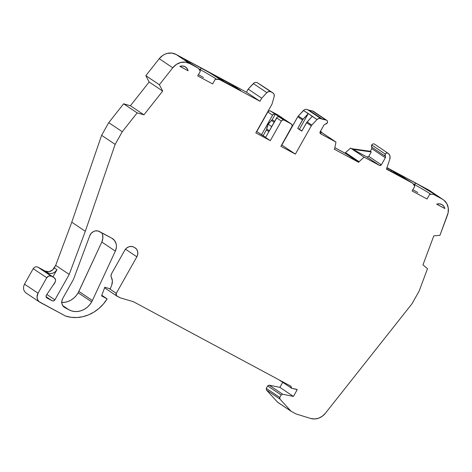 <?xml version="1.0" encoding="UTF-8"?>
<svg xmlns="http://www.w3.org/2000/svg" width="472" height="472" viewBox="0 0 472 472"><rect width="100%" height="100%" fill="white"/><g stroke="black" fill="none" stroke-linecap="round" stroke-linejoin="round"><path stroke-width="0.71" d="M63.932 306.995L64.823 307.591A7.109 6.313 -56.2 0 1 64.363 307.313A7.109 6.313 -56.2 0 1 62.752 298.422L73.06 280.132A9.947 8.844 -56.2 0 0 73.785 278.568L89.739 235.793L91.35 233.174L93.804 231.398L95.202 230.938L98.028 230.979L111.805 238.183L114.478 240.437L116.077 243.646L116.395 245.481L116.383 247.381L115.357 251.122L92.394 300.493A17.765 15.788 -56.2 0 1 91.692 301.868L78.151 292.787L78.859 291.413L92.394 300.493A17.765 15.788 -56.2 0 1 91.692 301.868L78.151 292.787L78.859 291.413L92.394 300.493A17.765 15.788 -56.2 0 1 91.692 301.868L89.721 304.741L87.296 307.219L84.5 309.201L81.45 310.611L78.258 311.402L75.042 311.544L71.933 311.018L69.048 309.856L62.717 305.614M290.652 386.09L291.82 388.332L296.687 389.329L291.82 388.332L290.652 386.09L291.088 386.385A1.422 1.263 -56.2 0 1 291.118 386.338L133.34 301.661L291.118 386.338A1.422 1.263 -56.2 0 0 291.088 386.385L290.97 387.601L291.82 388.332L291.425 388.155M274.155 122.248L271.5 120.472L274.155 122.248L271.5 120.472L268.173 124.23L271.707 126.602L268.173 124.23L266.698 128.992L269.353 130.773M313.266 111.256L326.347 120.112L312.812 111.032L309.06 110.218L322.594 119.292L326.347 120.112C327.491 120.673 327.816 121.623 327.314 122.956L327.491 121.227L327.049 120.525L313.278 111.25M312.812 111.032L326.347 120.112C327.491 120.673 327.816 121.623 327.314 122.956L325.373 124.083L326.476 123.8L327.314 122.956L324.069 124.862L325.373 124.083L324.069 124.862L320.087 131.924L324.069 124.862L320.087 131.924L320.405 133.7M282.704 382.326L279.872 387.353L293.407 396.433L282.698 394.238L269.164 385.164L279.872 387.353L282.704 382.326L279.872 387.353L293.407 396.433L297.242 389.624L296.687 389.329L297.242 389.624L293.407 396.433L282.698 394.238L269.164 385.164L279.872 387.353L293.407 396.433L282.698 394.238L269.164 385.164L267.665 385.913L281.2 394.993L282.698 394.238L281.2 394.993L279.813 397.453L266.279 388.379L267.665 385.913L281.2 394.993L279.813 397.453L266.279 388.379L266.397 389.978L279.931 399.058A1.422 1.263 -56.2 0 1 279.813 397.453L279.931 399.058L290.976 411.13L277.884 402.404M371.712 144.969L385.246 154.049L384.963 155.194L385.311 156.25L385.246 154.049C386.131 152.922 387.128 152.68 388.232 153.323L386.651 152.975L385.246 154.049L371.712 144.969L371.771 147.175L385.311 156.25L385.246 154.049L371.712 144.969L371.429 146.119L371.771 147.175L385.311 156.25L385.341 157.742L371.8 148.668L371.771 147.175L385.311 156.25L385.536 156.964L385.341 157.742L371.8 148.668L371.712 144.969C372.597 143.842 373.588 143.6 374.691 144.243L388.627 153.689C390.049 155.205 390.438 157.058 389.801 159.265L386.438 169.141L412.752 183.272A20.432 0.814 -150.6 0 1 399.312 174.823A20.432 0.814 -150.6 0 1 404.297 176.953L404.445 178.345M301.885 130.974L299.407 129.31L301.885 130.974L299.407 129.31L308.299 113.528L312.358 116.248L306.564 122.673L301.797 131.139L297.732 128.413L302.505 119.953L308.299 113.528L316.995 119.534C318.234 118.36 319.562 118.077 320.972 118.684L307.537 109.663L309.06 110.218L322.594 119.292L321.072 118.737L307.437 109.61L320.972 118.684L307.537 109.663L309.06 110.218L322.594 119.292L325.91 120L312.37 110.92L309.06 110.218L312.37 110.92M385.311 156.25L385.341 157.742L381.358 164.805L379.547 165.448L366.956 157.005L352.608 149.305L371.269 151.925L370.325 151.294L371.8 148.668L370.325 151.294L351.664 148.668L350.548 148.072L364.083 157.147L359.039 161.684L345.339 152.804L358.879 161.884L345.504 152.603L350.548 148.072L364.083 157.147L379.547 165.448L366.956 157.005L368.768 156.368L371.269 151.925L370.325 151.294L351.664 148.668L350.548 148.072L364.083 157.147L379.547 165.448L366.956 157.005L350.548 148.072L345.339 152.804L358.856 161.914L346 153.294L345.787 153.665L345.115 153.211L345.339 152.804L359.039 161.684L345.504 152.603L345.115 153.211L334.902 147.73L345.115 153.211L345.339 152.804M381.358 164.805L368.768 156.368L381.358 164.805L380.538 165.507L379.547 165.448L381.358 164.805L368.768 156.368L371.269 151.925L370.325 151.294L371.8 148.668L385.341 157.742L381.358 164.805L385.341 157.742M273.011 92.96L257.311 82.706C255.901 82.093 254.573 82.376 253.328 83.556L266.863 92.63C268.108 91.456 269.435 91.173 270.845 91.78L272.775 92.819C274.055 93.651 274.521 94.896 274.173 96.553L274.108 94.365L273.571 93.462L257.311 82.706L273.005 92.96M46.699 297.832L52.18 300.806L46.061 296.699L46.445 295.047C45.766 296.28 45.931 297.266 46.952 297.997L46.805 297.909M43.483 270.533L54.304 277.79L43.477 270.527M46.864 294.457L54.899 299.85L46.864 294.457L54.899 299.85L69.219 274.433L55.684 265.352L54.262 267.878L56.97 269.695L52.929 276.863L56.97 269.695L55.295 271.76L52.87 273.194L50.209 273.559L47.914 272.893L37.748 267.075L54.068 277.648C55.602 278.757 55.95 280.285 55.112 282.232L46.445 295.047C45.766 296.28 45.931 297.266 46.952 297.997L52.18 300.806L46.061 296.699L46.952 297.997L52.18 300.806L46.061 296.699M125.499 249.198L136.85 256.809L116.283 293.313L116.348 295.578L120.254 297.856L116.909 296.062A2.13 1.894 -56.2 0 1 116.283 293.313L136.85 256.809L125.499 249.198L136.85 256.809A7.109 6.313 -56.2 0 0 134.768 247.635L136.632 249.251L137.682 251.558L137.759 254.213L136.85 256.809A7.109 6.313 -56.2 0 0 135.24 247.918A7.109 6.313 -56.2 0 0 134.768 247.635L133.794 247.116A7.109 6.313 -56.2 0 0 124.738 250.307L126.496 248.172L128.832 246.809L131.399 246.443L133.794 247.116A7.109 6.313 -56.2 0 0 124.738 250.307L111.469 273.854A3.552 3.156 -56.2 0 0 111.362 277.3L110.973 275.613L111.469 273.854A3.552 3.156 -56.2 0 0 111.362 277.3C112.578 279.66 112.714 282.203 111.77 284.935L112.389 280.976L111.362 277.3C112.578 279.66 112.714 282.203 111.77 284.935L110.289 288.899L104.808 287.218L101.574 295.891L107.144 298.882L101.793 295.295M320.335 133.641L335.958 142.048L334.63 148.91A0.708 0.631 -56.2 0 1 334.282 149.211L358.785 162.362A0.708 0.631 -56.2 0 1 358.856 161.92L346 153.294A0.708 0.631 123.8 0 0 345.923 153.736L358.785 162.362A0.708 0.631 -56.2 0 1 358.856 161.92L346 153.294A0.708 0.631 123.8 0 0 345.923 153.736L334.902 147.73M309.06 110.218L307.437 109.61C306.027 108.997 304.7 109.28 303.455 110.46L308.299 113.528L299.407 129.31L297.732 128.413L301.797 131.139L306.564 122.673L311.302 125.853A3.552 3.156 -56.2 0 1 311.844 125.104L316.995 119.534C318.234 118.36 319.562 118.077 320.972 118.684L318.919 118.419L316.995 119.534L312.257 116.36L307.107 121.923L311.844 125.104L316.995 119.534L312.257 116.36L307.107 121.923L311.844 125.104L316.995 119.534M307.537 109.663L320.972 118.684L325.91 120M270.775 121.05L272.167 119.717L271.5 120.472L272.167 119.717L274.645 121.387L272.167 119.717L275.276 114.2L270.539 111.026L277.778 114.908L283.076 118.572M359.039 161.684L364.083 157.147L358.856 161.914A0.708 0.631 -56.2 0 0 358.785 162.362L345.787 153.665L346 153.294A0.708 0.631 123.8 0 0 345.923 153.736L358.785 162.362L334.282 149.211A0.708 0.631 -56.2 0 0 334.624 148.91L335.958 142.048L322.046 132.774M52.929 276.863L56.97 269.695C54.516 273.258 51.501 274.326 47.914 272.893L43.241 270.385L54.068 277.648C55.602 278.757 55.95 280.285 55.112 282.232L53.926 284.339L55.56 280.934L55.525 279.607L54.068 277.648L51.283 276.149L48.805 276.002L46.752 277.748A3.552 3.156 -56.2 0 1 51.283 276.149L54.068 277.648L43.241 270.385L47.914 272.893L45.206 271.075A7.109 6.313 123.8 0 0 54.262 267.878L56.97 269.695C54.516 273.258 51.501 274.326 47.914 272.893L43.241 270.385M52.18 300.806C53.253 301.23 54.156 300.912 54.899 299.85C54.156 300.912 53.253 301.23 52.18 300.806L53.672 300.894L54.899 299.85L69.219 274.433L55.684 265.352L52.504 270.019L48.887 271.695L45.206 271.075L37.748 267.075L51.283 276.149L37.748 267.075C35.966 266.409 34.456 266.94 33.217 268.674L46.752 277.748L38.037 293.218L24.503 284.138C22.721 288.073 23.417 291.13 26.585 293.313L26.06 292.988M443.184 199.662A14.213 12.632 123.8 0 0 442.134 199.036A14.213 12.632 123.8 0 1 447.444 215.202A14.213 12.632 123.8 0 0 443.184 199.662L429.644 190.582A14.213 12.632 123.8 0 0 428.594 189.956L442.028 198.977A14.213 12.632 -56.2 0 1 442.134 199.036L428.594 189.956L442.028 198.977A14.213 12.632 -56.2 0 1 442.134 199.036L443.987 200.252L446.837 203.674L448.276 208.046L448.123 212.837L439.945 235.316L447.444 215.202L439.945 235.316L433.792 235.888L439.945 235.316L433.792 235.888L422.983 264.851L433.792 235.888L422.983 264.851L427.496 268.704L422.983 264.851L427.496 268.704L419.154 291.065L427.496 268.704L419.154 291.065L412.015 303.732L419.154 291.065L412.015 303.732L325.367 413.283A14.213 12.632 123.8 0 1 310.682 418.457A14.213 12.632 123.8 0 0 325.367 413.283L322.27 416.257L318.553 418.216L314.57 418.971L310.682 418.457L296.853 414.209A10.661 9.475 -56.2 0 1 295.325 413.572L291.419 411.478A2.13 1.894 -56.2 0 1 290.976 411.13A2.13 1.894 -56.2 0 0 291.419 411.478L295.325 413.572A10.661 9.475 -56.2 0 0 296.853 414.209A10.661 9.475 -56.2 0 1 295.325 413.572L291.419 411.478A2.13 1.894 -56.2 0 1 290.976 411.13L277.442 402.055L266.397 389.978L279.931 399.058L290.976 411.13L277.442 402.055L266.397 389.978L279.931 399.058A1.422 1.263 -56.2 0 1 279.813 397.453L266.279 388.379L267.665 385.913L281.2 394.993L282.698 394.238M412.752 183.272L414.735 186.357L412.127 190.989L414.735 186.357L412.752 183.272L386.438 169.141L389.801 159.265L390.008 156.208L388.627 153.689C390.049 155.205 390.438 157.058 389.801 159.265L386.438 169.141L412.752 183.272L399.306 174.811L404.297 176.953L415.301 182.859A20.432 0.814 -150.6 0 1 434.871 194.859A20.432 0.814 -150.6 0 1 433.373 194.334L429.638 194.358L427.03 198.989L412.127 190.989L427.03 198.989L429.638 194.358L427.03 198.989L412.127 190.989L414.735 186.357L412.752 183.272A20.432 0.814 -150.6 0 1 404.297 176.953L419.938 185.472L433.738 193.821L434.694 194.842L433.373 194.334L429.638 194.358L433.373 194.334L442.028 198.977L433.373 194.334A20.432 0.814 -150.6 0 0 415.301 182.859L404.297 176.953M413.065 183.797L414.929 184.8L413.065 183.797L414.929 184.8L414.357 185.82L414.929 184.8A18.302 0.732 -150.6 0 1 431.054 194.387A18.302 0.732 -150.6 0 0 414.929 184.8L415.301 182.859L414.357 185.82M412.841 189.714L417.873 192.576M304.351 109.746L298.31 116.023L303.048 119.204L308.299 113.528L312.257 116.36M306.452 109.297L307.437 109.61C306.027 108.997 304.7 109.28 303.455 110.46L308.192 113.634L303.048 119.204L298.31 116.023A3.552 3.156 123.8 0 0 297.767 116.773L302.505 119.953L303.048 119.204L297.732 128.413L302.505 119.953L297.767 116.773L281.843 145.034L295.378 154.114L280.893 146.338L292.209 125.959L291.454 124.071L286.575 120.808L291.312 123.989C292.233 124.655 292.439 125.57 291.938 126.738L280.893 146.338L291.938 126.738C292.439 125.57 292.233 124.655 291.312 123.989L284.073 120.1L270.539 111.026A2.13 1.894 123.8 0 0 267.819 111.982L272.556 115.162A2.13 1.894 -56.2 0 1 275.276 114.2L270.539 111.026L277.778 114.908L282.516 118.088A2.13 1.894 -56.2 0 1 282.787 118.271A2.13 1.894 -56.2 0 0 282.516 118.088L291.312 123.989L284.073 120.1L275.276 114.2L273.784 114.112L272.556 115.162A2.13 1.894 -56.2 0 1 275.276 114.2L272.167 119.717L274.645 121.387M287.135 121.298L291.312 123.989L284.073 120.1L282.586 120.012L281.353 121.062C282.097 120.018 283.005 119.699 284.073 120.1L278.616 116.726M268.887 131.605L266.403 129.942A2.13 1.894 123.8 0 0 266.698 128.992L267.17 126.555M277.147 117.245L265.577 137.482L270.314 140.662L255.83 132.886L271.754 104.625A3.552 3.156 -56.2 0 0 272.108 103.775A3.552 3.156 -56.2 0 1 271.754 104.625L255.83 132.886L271.754 104.625A3.552 3.156 -56.2 0 0 272.108 103.775L274.173 96.553C274.521 94.896 274.055 93.651 272.775 92.819L260.037 84.388M272.167 119.717L275.276 114.2L279.335 116.926C278.268 116.525 277.359 116.844 276.616 117.882L281.353 121.062L270.314 140.662L255.83 132.886L270.314 140.662L265.577 137.482L276.616 117.882L281.353 121.062L270.314 140.662L265.577 137.482L276.616 117.882L281.353 121.062C282.097 120.018 283.005 119.699 284.073 120.1M198.671 68.729L200.535 69.732L198.671 68.729L200.535 69.732L200.907 67.791A20.432 0.814 -150.6 0 1 220.471 79.792A20.432 0.814 -150.6 0 1 218.978 79.266L215.244 79.29L212.636 83.922L197.727 75.921L200.334 71.29L198.358 68.204A20.432 0.814 -150.6 0 1 186.7 61.148A20.432 0.814 -150.6 0 1 184.912 59.755A20.432 0.814 -150.6 0 1 189.903 61.885L190.045 63.277M199.957 70.753L200.535 69.732A18.302 0.732 -150.6 0 1 216.654 79.325A18.302 0.732 -150.6 0 0 200.535 69.732L200.907 67.791L186.776 60.363L184.906 59.726L186.7 61.148A20.432 0.814 -150.6 0 1 189.903 61.885L209.993 72.977L220.418 79.603L215.244 79.29L212.636 83.922L197.727 75.921L200.334 71.29L198.358 68.204L189.709 63.561L176.168 54.481A14.213 12.632 123.8 0 0 176.062 54.427L189.602 63.502A14.213 12.632 -56.2 0 1 189.709 63.561L176.168 54.481A14.213 12.632 123.8 0 0 176.062 54.427A14.213 12.632 123.8 0 0 159.229 58.705L172.764 67.779L159.377 84.736L162.687 91.09L149.152 82.016L145.842 75.656L159.377 84.736L162.687 91.09L143.942 114.832L137.157 112.879L123.623 103.805L130.408 105.757L143.942 114.832L137.157 112.879L122.272 131.729L115.138 144.397L85.314 231.274L69.219 274.433L55.684 265.352L54.262 267.878L56.97 269.695M198.447 74.647L203.479 77.508M438.051 204.824L436.677 204.164A7.463 6.632 -56.2 0 1 444.86 208.559L438.051 204.824M181.272 67.012L179.897 66.351A7.463 6.632 -56.2 0 1 188.086 70.747L181.272 67.012M320.565 131.08L322.252 133.01L320.565 131.08L322.252 133.01L320.122 131.865M335.958 142.048L322.417 132.974L335.958 142.048L321.621 134.355L335.958 142.048L334.63 148.91A0.708 0.631 -56.2 0 1 334.282 149.211L358.785 162.362M254.219 82.836L248.183 89.12L261.718 98.2L266.863 92.63C268.108 91.456 269.435 91.173 270.845 91.78L268.786 91.509L266.863 92.63L253.328 83.556L248.183 89.12L246.449 92.199L259.983 101.273L218.978 79.266L215.244 79.29L212.636 83.922L197.727 75.921L200.334 71.29L198.358 68.204L189.709 63.561L176.168 54.481A14.213 12.632 123.8 0 0 176.062 54.427L189.602 63.502A14.213 12.632 -56.2 0 1 189.709 63.561A14.213 12.632 -56.2 0 0 189.602 63.502L185.354 62.156L180.764 62.481L176.386 64.434L172.764 67.779L159.377 84.736L162.687 91.09L143.942 114.832L137.157 112.879L123.623 103.805L108.737 122.655L122.272 131.729L115.138 144.397L85.314 231.274L69.219 274.433L54.899 299.85M78.151 292.787A17.765 15.788 123.8 0 1 61.761 302.475A17.765 15.788 123.8 0 0 78.151 292.787L91.692 301.868A17.765 15.788 -56.2 0 1 69.048 309.856L64.823 307.591L69.048 309.856L64.823 307.591L62.965 305.974L61.92 303.667L61.844 301.012L62.752 298.422L73.06 280.132A9.947 8.844 -56.2 0 0 73.785 278.568L89.739 235.793A7.109 6.313 -56.2 0 1 99.315 231.481L111.805 238.183A10.661 9.475 -56.2 0 1 112.513 238.608A10.661 9.475 -56.2 0 1 115.357 251.122L101.822 242.042A10.661 9.475 123.8 0 0 101.887 232.855L102.542 234.572L102.849 238.301L101.822 242.042L78.859 291.413L92.394 300.493L115.357 251.122L101.822 242.042L78.151 292.787L76.187 295.661L73.756 298.139L70.965 300.121L67.915 301.537L64.717 302.328L61.508 302.463M34.102 267.606L33.217 268.674L46.752 277.748L38.037 293.218A7.109 6.313 -56.2 0 0 40.126 302.393L65.555 316.039L40.126 302.393A7.109 6.313 -56.2 0 1 39.654 302.109A7.109 6.313 -56.2 0 1 38.037 293.218L37.04 297.159L37.618 299.69L39.105 301.691L65.555 316.039L71.113 317.302L76.895 317.532L82.736 316.724L88.47 314.895L93.934 312.104L98.961 308.428L103.403 303.974L107.144 298.882L101.574 295.891L107.144 298.882A37.099 32.969 123.8 0 1 65.555 316.039A37.099 32.969 123.8 0 0 107.144 298.882M291.088 386.385A1.422 1.263 -56.2 0 1 291.118 386.338L133.34 301.661L120.254 297.856L133.34 301.661L120.254 297.856L116.909 296.062A2.13 1.894 -56.2 0 1 116.283 293.313L109.215 288.575M391.017 171.312L391.565 170.339L391.017 171.312L391.565 170.339L402.085 177.195L387.689 169.525M386.887 167.825L393.613 171.501L402.085 177.183L387.005 169.153M391.565 170.339L394.049 171.778L393.548 172.669M307.107 121.923L306.564 122.673L311.302 125.853A3.552 3.156 -56.2 0 1 311.844 125.104L307.107 121.923L301.797 131.139L297.732 128.413L299.407 129.31L308.299 113.528M269.642 122.165L268.173 124.23L266.698 128.992A2.13 1.894 123.8 0 1 266.403 129.942L263.187 135.659L256.774 131.582L267.819 111.982L269.052 110.932L270.539 111.026L277.778 114.908A2.13 1.894 123.8 0 1 278.049 115.097A2.13 1.894 123.8 0 0 277.778 114.908L282.516 118.088M266.698 128.992A2.13 1.894 123.8 0 1 266.403 129.942L263.187 135.659L265.665 137.322L261.512 134.762L272.556 115.162L261.512 134.762L256.774 131.582L267.819 111.982L272.556 115.162L267.819 111.982A2.13 1.894 123.8 0 1 270.539 111.026M271.707 126.602L268.173 124.23L267.742 125.068M229.486 84.618L230.218 83.739L229.486 84.618L230.218 83.739L216.795 76.747M240.537 90.53L223.875 81.497L216.884 76.588L232.737 85.202L232.065 86.004M240.767 90.606L231.663 84.547L216.884 76.588M320.506 133.759L321.621 134.355L319.922 132.974L320.087 131.924L320.506 133.759M306.564 122.673L311.302 125.853L295.378 154.114L280.893 146.338L295.378 154.114L311.302 125.853A3.552 3.156 -56.2 0 1 311.844 125.104M248.183 89.12L246.449 92.199L248.183 89.12L261.718 98.2L266.863 92.63L253.328 83.556L248.183 89.12L261.718 98.2L259.983 101.273L218.978 79.266A20.432 0.814 -150.6 0 0 200.907 67.791L189.903 61.885M104.808 287.218L101.574 295.891L104.808 287.218L110.289 288.899L104.808 287.218M111.05 286.852L110.289 288.899L111.05 286.852M388.232 153.323L388.627 153.689L388.232 153.323C387.128 152.68 386.131 152.922 385.246 154.049M179.897 66.351L182.558 65.986L185.036 66.694L186.977 68.363L188.086 70.747L179.897 66.351L188.086 70.747A7.463 6.632 -56.2 0 0 179.897 66.351L188.086 70.747M436.677 204.164L439.332 203.798L441.816 204.506L443.751 206.175L444.86 208.559L436.677 204.164L444.86 208.559A7.463 6.632 -56.2 0 0 436.677 204.164L444.86 208.559M266.863 92.63L261.718 98.2L259.983 101.273L218.978 79.266M176.062 54.427A14.213 12.632 123.8 0 0 159.229 58.705L162.852 55.36L164.982 54.186L167.23 53.401L171.82 53.076L176.062 54.427L189.602 63.502A14.213 12.632 123.8 0 0 172.764 67.779L159.377 84.736L145.842 75.656L159.377 84.736M172.764 67.779L159.229 58.705L145.842 75.656L159.229 58.705L172.764 67.779A14.213 12.632 123.8 0 1 189.602 63.502M149.152 82.016L162.687 91.09L149.152 82.016L130.408 105.757L143.942 114.832L130.408 105.757L149.152 82.016L145.842 75.656L149.152 82.016L130.408 105.757L123.623 103.805L108.737 122.655L101.604 135.322L115.138 144.397L85.314 231.274L69.219 274.433M130.408 105.757L123.623 103.805L137.157 112.879L122.272 131.729L115.138 144.397L101.604 135.322L71.779 222.194L85.314 231.274L71.779 222.194L55.684 265.352L71.779 222.194L85.314 231.274M123.623 103.805L108.737 122.655L122.272 131.729L137.157 112.879M47.914 272.893L37.748 267.075C35.966 266.409 34.456 266.94 33.217 268.674L24.503 284.138L38.037 293.218L24.503 284.138L33.217 268.674L46.752 277.748A3.552 3.156 -56.2 0 1 51.283 276.149M442.134 199.036L428.594 189.956L386.957 167.613L428.487 189.903L442.028 198.977A14.213 12.632 -56.2 0 1 442.134 199.036L429.685 190.611M352.608 149.305L351.664 148.668L352.608 149.305L371.269 151.925L368.768 156.368L366.956 157.005L352.608 149.305L371.269 151.925M308.192 113.634L303.455 110.46L298.31 116.023A3.552 3.156 123.8 0 0 297.767 116.773L281.678 144.951L295.378 154.114L311.302 125.853M266.403 129.942L263.187 135.659L256.615 131.493L267.819 111.982M259.983 101.273L246.449 92.199L176.168 54.481L246.449 92.199L259.983 101.273L261.718 98.2M198.358 68.204L186.7 61.148A20.432 0.814 -150.6 0 0 198.358 68.204L189.709 63.561M230.218 83.739L240.584 90.465L223.875 81.497L216.028 76.234L224.938 82.146L240.661 90.583M374.42 144.066L373.96 143.889M122.272 131.729L108.737 122.655L101.604 135.322L71.779 222.194L55.684 265.352M37.748 267.075L36.545 266.739M269.164 385.164L267.665 385.913L269.164 385.164L279.872 387.353M266.279 388.379L266.397 389.978L266.279 388.379L267.665 385.913M293.407 396.433L297.242 389.624L291.82 388.332M322.594 119.292L321.072 118.737M307.437 109.61L320.972 118.684M253.328 83.556C254.573 82.376 255.901 82.093 257.311 82.706L270.845 91.78M299.407 129.31L297.732 128.413M271.5 120.472L268.173 124.23M345.504 152.603L350.548 148.072M281.2 394.993L279.813 397.453M415.301 182.859L414.929 184.8A18.302 0.732 -150.6 0 1 431.054 194.387M346 153.294L345.787 153.665L345.115 153.211M303.455 110.46L298.31 116.023L303.048 119.204M279.335 116.926C278.268 116.525 277.359 116.844 276.616 117.882M200.907 67.791L200.535 69.732A18.302 0.732 -150.6 0 1 216.654 79.325M364.083 157.147L379.547 165.448M64.823 307.591A7.109 6.313 -56.2 0 1 62.752 298.422L73.06 280.132A9.947 8.844 -56.2 0 0 73.785 278.568L89.739 235.793A7.109 6.313 -56.2 0 1 99.315 231.481L111.805 238.183A10.661 9.475 -56.2 0 1 115.357 251.122L92.394 300.493M401.861 177.112L386.527 168.882M394.049 171.778L401.902 177.041M298.31 116.023A3.552 3.156 123.8 0 0 297.767 116.773L302.505 119.953M261.512 134.762L272.556 115.162M265.665 137.322L263.187 135.659M281.353 121.062L270.314 140.662M240.584 90.465L232.737 85.202M162.687 91.09L143.942 114.832M46.752 277.748L38.037 293.218M136.85 256.809L116.283 293.313M279.931 399.058L290.976 411.13M442.028 198.977L433.373 194.334M91.692 301.868A17.765 15.788 -56.2 0 1 69.048 309.856M115.357 251.122L101.822 242.042A10.661 9.475 123.8 0 0 101.887 232.855M101.822 242.042L78.859 291.413M159.229 58.705L145.842 75.656M108.737 122.655L101.604 135.322L115.138 144.397M101.604 135.322L71.779 222.194M45.206 271.075A7.109 6.313 123.8 0 0 54.262 267.878M33.217 268.674L24.503 284.138M277.442 402.055L266.397 389.978M428.487 189.903L386.957 167.613M370.325 151.294L351.664 148.668M297.767 116.773L281.843 145.034L295.378 154.114M246.449 92.199L176.168 54.481M278.981 379.824L291.413 388.161M26.113 293.029L39.654 302.109M116.767 295.979L104.583 287.808M291.283 411.395L277.748 402.321M277.919 114.997L282.657 118.171"/></g></svg>
